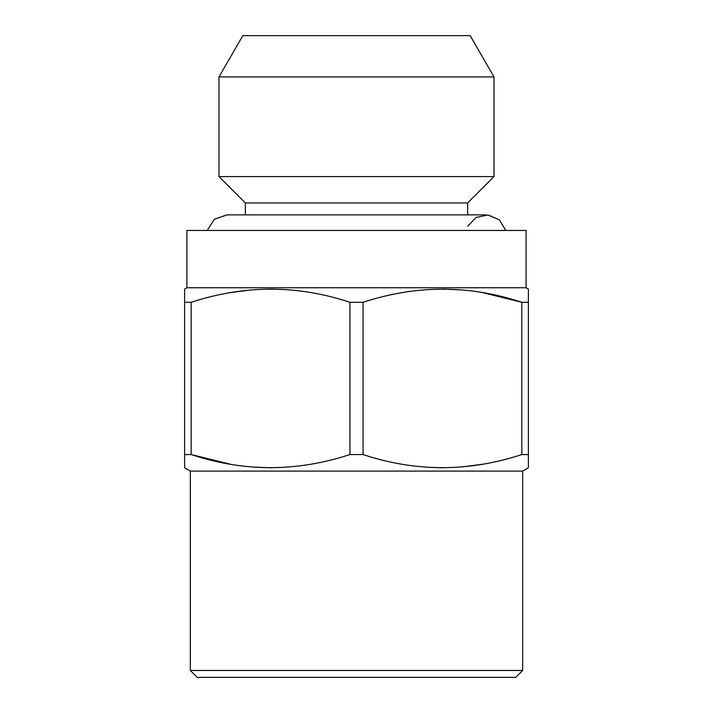 <?xml version="1.0" encoding="UTF-8"?>
<svg xmlns="http://www.w3.org/2000/svg" width="713" height="713" viewBox="0 0 713 713"><rect width="100%" height="100%" fill="white"/><g stroke="black" fill="none" stroke-linecap="round" stroke-linejoin="round"><path stroke-width="1.07" d="M528.386 454.546L528.386 467.781L522.656 471.088L522.656 670.478L190.344 670.478L190.344 471.088L184.614 467.781L184.614 289.068L186.904 287.749L526.096 287.749L528.386 289.068L528.386 454.546L521.675 454.6M270.557 467.781L250.602 466.89M230.504 464.252L191.164 454.546C243.855 472.024 296.777 472.024 349.949 454.546L363.051 454.546C415.732 472.024 468.664 472.024 521.836 454.546L521.836 302.303C469.145 284.826 416.223 284.826 363.051 302.303L363.051 454.546M184.614 302.303L191.325 302.25M230.504 292.597L250.602 289.959M270.557 289.068L286.029 289.603M190.344 471.088L522.656 471.088M482.496 464.252L462.398 466.89M442.443 467.781L426.971 467.247M184.614 454.546L191.164 454.546L191.164 302.303C244.336 284.826 297.268 284.826 349.949 302.303L363.051 302.303M442.443 289.068L462.398 289.959M482.496 292.597L521.782 302.285M521.836 302.303L528.386 302.303M505.811 230.451L499.439 219.934L488.182 214.987L476.124 217.412L467.648 226.324M522.656 670.478L515.775 677.35L197.225 677.35L190.344 670.478M218.989 76.906L494.011 76.906L494.011 176.592L218.989 176.592L218.989 76.906L242.812 35.65L470.188 35.65L494.011 76.906M349.949 454.546L349.949 302.303M186.904 287.749L186.904 230.451L526.096 230.451L526.096 287.749M494.011 176.592L467.648 202.947L245.352 202.947L218.989 176.592M245.352 202.947L245.352 214.871L227.01 214.871L214.408 219.23L207.189 230.451M227.01 214.871L485.99 214.871L467.648 214.871L467.648 202.947"/></g></svg>
